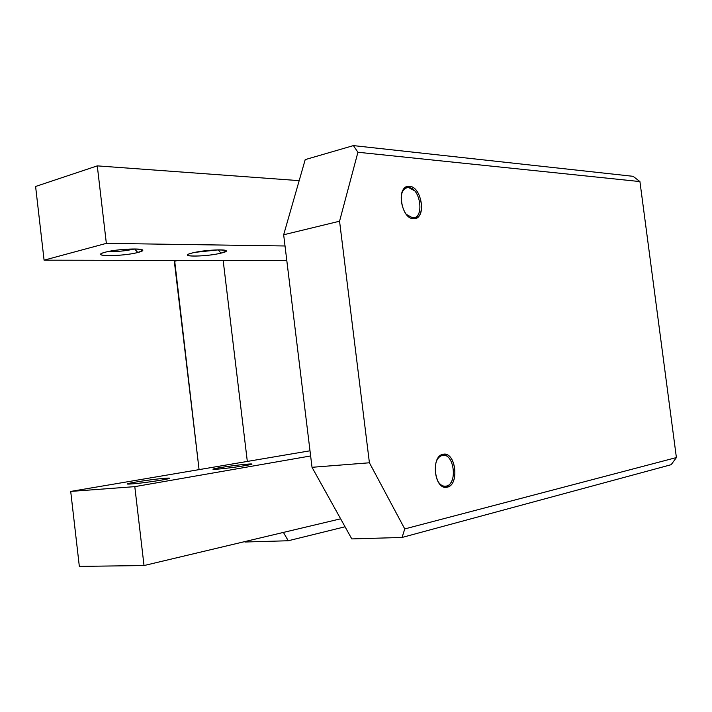 <?xml version="1.0" encoding="UTF-8"?>
<svg xmlns="http://www.w3.org/2000/svg" width="712" height="712" viewBox="0 0 712 712"><rect width="100%" height="100%" fill="white"/><g stroke="black" fill="none" stroke-linecap="round" stroke-linejoin="round"><path stroke-width="1.07" d="M445.507 487.257L447.252 487.159C459.178 485.183 456.267 453.339 444.279 454.176L443.122 454.292C431.294 455.653 433.608 487.551 445.552 487.302L447.252 487.159L445.507 487.257C448.195 486.554 450.304 484.418 451.817 480.858C450.304 484.418 448.195 486.554 445.507 487.257L446.246 486.109L445.507 487.257M442.944 454.327C445.757 454.594 448.195 456.401 450.251 459.765C448.195 456.401 445.757 454.594 442.944 454.327M413.521 218.7L416.173 218.21C426.524 214.597 420.605 186.402 409.453 186.321L407.762 186.749L414.517 190.772L408.741 187.612C420.694 187.826 424.628 219.02 412.533 217.819L412.159 218.495L412.533 217.819L406.303 214.339L412.533 217.819C424.628 219.02 420.694 187.826 408.741 187.612L406.668 186.767L409.453 186.321L406.294 186.936C396.157 191.021 402.583 219.127 413.521 218.7C400.553 218.967 396.237 184.479 409.453 186.321C422.252 186.571 426.47 219.972 413.521 218.7M419.457 211.526C418.549 215.122 416.885 217.48 414.473 218.602L414.286 218.682C416.796 217.614 418.522 215.229 419.457 211.526M441.698 454.754L442.392 455.449C454.034 452.44 458.021 484.107 446.246 486.109C443.131 486.688 440.363 485.121 437.933 481.41C440.363 485.121 443.131 486.688 446.246 486.109C458.021 484.107 454.034 452.44 442.392 455.449L441.698 454.754M401.515 194.34C402.867 189.775 405.27 187.532 408.741 187.612C405.27 187.532 402.867 189.775 401.515 194.34M436.456 461.154C437.925 457.905 439.9 456.009 442.392 455.449C439.9 456.009 437.925 457.905 436.456 461.154M283.661 234.773L305.208 159.613L353.401 145.604L633.093 176.318L353.401 145.604L305.208 159.613L283.661 234.773L339.562 221.21L357.922 152.252L353.401 145.604L357.922 152.252L639.928 181.578L633.093 176.318L639.928 181.578L357.922 152.252L339.562 221.21L283.661 234.773L312.016 467.303L283.661 234.773M351.79 538.913L312.016 467.303L369.412 462.782L339.562 221.21L369.412 462.782L312.016 467.303L351.79 538.913L402.075 537.453L404.754 528.927L369.412 462.782L404.754 528.927L676.4 457.567L639.928 181.578L676.4 457.567L404.754 528.927L402.075 537.453L671.158 464.696L676.4 457.567L671.158 464.696L402.075 537.453L351.79 538.913M223.167 260.485L247.322 461.438L223.167 260.485M283.421 532.416L288.253 540.755L345.053 526.773L288.253 540.755L244.964 542.01L288.253 540.755L283.421 532.416M244.483 541.672L244.964 542.01L244.483 541.672M174.618 260.405L174.324 261.295L177.982 260.405L174.324 261.295L199.075 469.626L174.618 260.405M443.122 454.292C455.591 451.079 459.863 484.988 447.252 487.159C434.632 490.951 430.244 455.929 443.122 454.292M218.335 469.066C230.937 468.087 257.05 464.028 251.122 464.002L246.343 464.251L245.649 465.55L246.343 464.251C233.118 465.31 206.222 469.546 214.517 469.297L218.335 469.066C200.891 470.552 230.314 465.541 246.343 464.251C264.348 462.649 235.067 467.731 218.335 469.066M132.272 483.875C145.524 482.932 175.882 478.108 168.486 478.153L164.392 478.348L163.582 479.746L164.392 478.348C150.49 479.363 119.153 484.427 129.335 484.044L132.272 483.875C114.721 485.272 148.39 479.532 164.392 478.348C182.673 476.8 149.03 482.647 132.272 483.875M134.799 486.643L310.637 455.956L134.799 486.643L70.711 491.422L134.799 486.643L144.02 565.551L79.335 566.396L144.02 565.551L134.799 486.643M310.005 450.794L70.711 491.422L79.335 566.396L70.711 491.422L310.005 450.794M340.63 518.817L144.02 565.551L340.63 518.817M192.543 252.911L189.632 253.757C179.344 257.228 207.415 256.596 220.978 253.134L218.184 249.868L195.141 252.333L218.184 249.859L220.978 253.134L225.944 251.309C229.406 248.728 204.148 249.903 192.543 252.911C208.83 248.773 238.591 249.138 220.978 253.134C205.368 257.085 175.508 256.979 192.543 252.911M105.198 252.226L103.329 252.778C90.771 256.774 123.523 256.382 137.79 252.484L134.621 248.977C125.89 250.918 117.044 251.781 108.091 251.55C117.044 251.781 125.89 250.918 134.621 248.977L137.79 252.484L142.186 250.784C146.69 247.74 117.329 248.826 105.198 252.226C121.467 247.776 155.625 248.194 137.79 252.484C122.242 256.712 88.101 256.587 105.198 252.226M44.082 260.174L286.811 260.601L44.082 260.174L106.346 243.362L44.082 260.174L35.6 186.473L97.286 165.869L299.182 180.643L97.286 165.869L35.6 186.473L44.082 260.174M285.031 245.978L106.346 243.362L97.286 165.869L106.346 243.362L285.031 245.978M444.279 454.176L443.336 454.247M416.173 218.21L414.473 218.602M251.122 464.002L250.713 464.544M168.486 478.153L167.979 478.838M140.424 249.342L142.186 250.784M224.547 250.179L225.944 251.309"/></g></svg>
